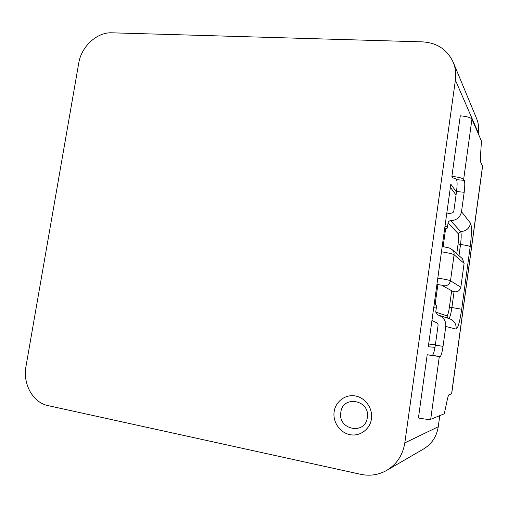 <?xml version="1.0" encoding="UTF-8"?>
<svg xmlns="http://www.w3.org/2000/svg" width="508" height="508" viewBox="0 0 508 508"><rect width="100%" height="100%" fill="white"/><g stroke="black" fill="none" stroke-linecap="round" stroke-linejoin="round"><path stroke-width="0.76" d="M371.437 418.929C372.999 408.495 365.411 397.739 355.429 395.98C345.472 394.062 335.578 401.422 334.15 411.677C332.581 421.907 339.858 432.67 349.847 434.638C359.816 436.759 370.027 429.393 371.437 418.929M367.309 417.532C370.402 399.885 342.646 394.773 340.824 412.388C337.547 429.755 365.328 435.426 367.309 417.532M435 347.339L428.301 346.748L450.818 184.169L456.457 192.037M437.877 284.594L435.42 302.368L435.464 305.073L434.099 304.876M434.073 305.067L435.464 305.073M436.251 305.378L436.296 308.051L433.711 307.683M431.94 320.478L436.156 322.485C437.515 322.967 438.15 323.92 438.074 325.342L435.343 345.154L443.046 346.367L445.776 326.447C446.1 321.012 443.725 317.259 438.639 315.195L437.515 314.884L435.737 312.09L436.296 308.051M444.938 226.606L447.523 226.886L448.069 222.91C448.393 221.507 449.288 220.764 450.755 220.675C456.635 220.326 460.223 217.341 461.518 211.709L464.185 192.265L456.521 191.56L453.854 210.903C453.536 212.306 452.641 213.049 451.174 213.144L446.684 214.027M447.523 226.886L446.862 229.038L446.043 228.251L445.376 230.429L443.128 246.653M456.521 191.56C457.27 185.458 457.283 181.496 456.559 179.68L455.879 178.664L452.952 177.933L451.898 176.384L460.286 115.824C466.7 116.376 470.579 117.494 471.932 119.177L481.457 141.014L480.492 156.064L480.727 162.23L482.6 166.211L451.669 393.871L449.11 394.595C448.602 394.843 448.012 396.494 447.338 399.542L444.284 413.791L430.695 419.316C429.025 419.614 424.936 419.176 418.427 418.001L427.184 354.781L439.318 356.533L430.695 419.316M456.559 179.68L464.299 180.346L463.664 179.337C462.255 178.041 458.33 177.057 451.898 176.384M464.299 180.346C464.979 182.169 464.941 186.144 464.185 192.265M443.046 346.367C442.106 352.546 441.128 355.943 440.099 356.553L439.318 356.533M427.184 354.781L432.314 355.289C433.394 354.686 434.404 351.307 435.343 345.154M478.295 133.769L478.39 133.064C479.063 127.933 478.447 123.038 476.542 118.377L453.187 62.186C447.256 49.555 437.039 42.78 422.535 41.872L111.912 32.81C96.92 32.061 81.331 46.501 78.727 63.202L25.991 366.37C22.612 383.915 32.88 402.628 48.019 405.613L360.744 474.32C369.976 476.244 378.65 474.923 386.772 470.357C396.831 464.204 402.844 455.047 404.812 442.893L455.39 80.099C456.235 73.8 455.498 67.824 453.187 62.186M386.772 470.357L423.628 448.945C431.819 443.929 436.696 436.537 438.258 426.758L439.782 415.62M464.102 263.341L454.082 254.762C454.298 252.749 453.669 251.06 452.19 249.676L462.356 258.655L464.102 263.341L460.845 287.249C459.53 291.389 456.794 292.722 452.647 291.262L442.062 285.413M435.737 312.09L446.843 315.849C447.726 315.551 448.589 312.636 449.428 307.092L451.669 290.722M456.749 253.702L458.083 243.967C458.768 238.392 458.781 234.937 458.127 233.604L448.069 222.91M451.58 393.922L482.556 165.983M471.932 119.177L463.664 179.337M461.518 211.709L470.56 223.317C471.856 226.46 471.735 234.226 470.198 246.628L461.683 309.251C459.848 321.608 458.006 328.225 456.146 329.095L445.776 326.447M434.467 302.235L435.42 302.368M445.376 230.429L444.424 230.327M440.099 356.553L432.314 355.289M446.843 315.849L448.043 318.237M449.428 307.092L451.891 307.524L454.044 291.802M448.831 318.491C449.904 317.671 450.926 314.014 451.891 307.524L461.683 309.251M458.083 243.967L460.521 244.5C461.378 237.547 461.404 233.236 460.61 231.553L450.755 220.675M458.991 255.683L460.521 244.5C465.893 245.212 469.125 245.923 470.198 246.628M458.127 233.604L460.61 231.553C466.052 231.254 469.367 228.511 470.56 223.317M438.639 315.195L449.529 318.713C454.235 320.624 456.444 324.079 456.146 329.095M478.39 133.064L455.39 80.099M438.258 426.758L404.812 442.893M456.044 195.028L450.38 187.306M428.676 344.03L435.4 344.748M460.845 287.249L450.507 280.784L454.082 254.762C452.742 253.892 448.532 252.908 441.452 251.797M442.208 285.452C446.5 286.55 449.269 284.994 450.507 280.784C449.135 280.111 444.9 279.222 437.807 278.117M446.043 228.251L444.729 228.111M435.737 322.383L436.34 322.542M452.19 249.676C448.697 247.726 451.498 248.336 442.182 246.494M441.611 285.166L436.931 284.442"/></g></svg>
